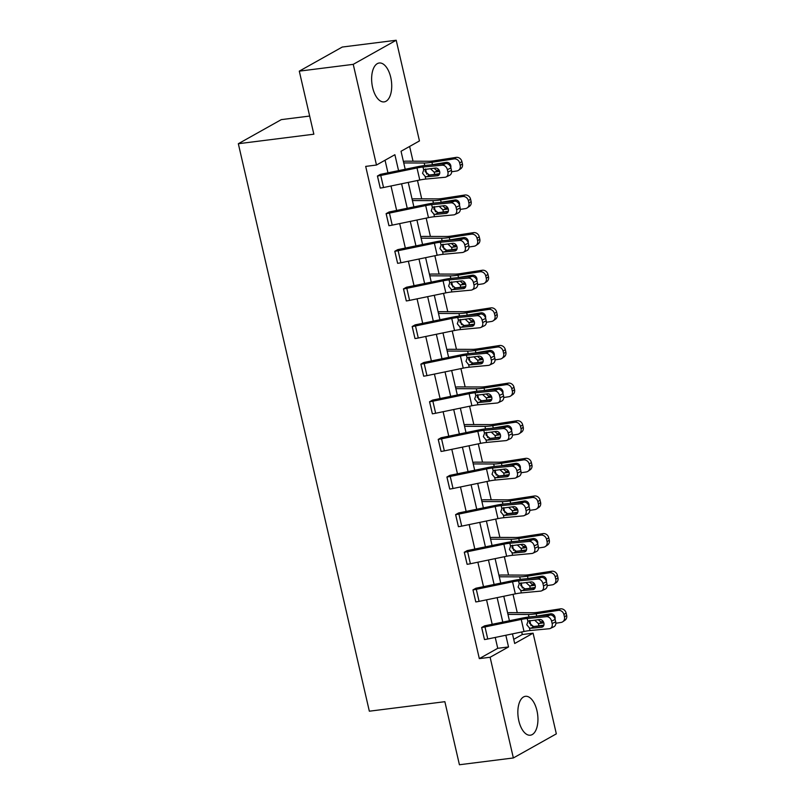 <?xml version="1.0" encoding="UTF-8"?>
<svg xmlns="http://www.w3.org/2000/svg" width="805" height="805" viewBox="0 0 805 805"><rect width="100%" height="100%" fill="white"/><g stroke="black" fill="none" stroke-linecap="round" stroke-linejoin="round"><path stroke-width="1.21" d="M518.833 720.837A19.602 9.821 -97.2 0 1 525.444 696.315A19.602 9.821 -97.2 0 1 536.955 710.684A19.602 9.821 -97.2 0 1 530.344 735.207A19.602 9.821 -97.2 0 1 518.833 720.837M372.614 87.524A19.602 9.821 -97.2 0 1 379.225 63.001A19.602 9.821 -97.2 0 1 390.737 77.361A19.602 9.821 -97.2 0 1 384.126 101.893A19.602 9.821 -97.2 0 1 372.614 87.524M309.663 116.051L281.307 119.623L238.33 143.723L369.344 711.197L444.863 701.688L459.424 764.75L513.359 757.958L490.114 657.262L508.529 646.948L505.832 635.256M238.33 143.723L313.849 134.204L299.289 71.142L342.266 47.042L396.201 40.25L419.455 140.935L401.041 151.26L405.207 169.281M513.721 639.341L522.304 634.531L521.71 631.965M517.253 612.665L513.027 594.342M508.569 575.042L504.343 556.718M499.885 537.428L495.659 519.094M491.201 499.804L486.965 481.471M482.517 462.181L478.281 443.847M473.823 424.557L469.597 406.233M465.139 386.933L460.913 368.61M456.455 349.31L452.229 330.986M447.771 311.686L443.535 293.362M439.087 274.062L434.851 255.738M430.403 236.439L426.167 218.115M421.709 198.815L417.483 180.491M413.025 161.191L409.624 146.45M522.304 634.531L533.091 633.173L556.336 733.858L513.359 757.958M299.289 71.142L353.234 64.35L396.201 40.25M541.363 577.356L522.103 579.167A18.847 3.25 167 0 0 513.107 580.576L475.876 588.244L473.008 589.864A8.795 1.519 -13 0 0 476.298 589.31L512.554 581.804A12.568 2.163 167 0 1 518.541 580.868L537.8 579.057L541.363 577.356A5.021 3.914 64.5 0 1 546.464 581.804L542.902 583.504A5.021 3.914 -115.5 0 0 537.8 579.057M475.795 601.929L472.968 589.874L475.795 601.929A8.795 1.519 -13 0 0 479.076 601.375L515.331 593.869A12.568 2.163 167 0 1 521.328 592.923L540.588 591.112A5.021 3.914 -115.5 0 0 541.634 590.82A5.021 3.914 -115.5 0 0 543.466 585.909L542.902 583.504M523.985 502.109L504.735 503.92A18.847 3.25 167 0 0 495.739 505.329L458.498 512.996L455.64 514.616A8.795 1.519 -13 0 0 458.92 514.063L495.176 506.556A12.568 2.163 167 0 1 501.173 505.621L520.433 503.809L523.985 502.109A5.021 3.914 64.5 0 1 529.086 506.556L525.534 508.257A5.021 3.914 -115.5 0 0 520.433 503.809M524.266 515.582A5.021 3.914 -115.5 0 0 526.088 510.672L529.65 508.971A5.021 3.914 64.5 0 1 527.828 513.882L524.266 515.582A5.021 3.914 -115.5 0 1 523.21 515.864L503.96 517.685A12.568 2.163 167 0 0 497.963 518.621L461.708 526.128A8.795 1.519 -13 0 1 458.417 526.681L455.6 514.626M506.617 426.861L487.357 428.673A18.847 3.25 167 0 0 478.361 430.081L441.13 437.749L438.262 439.379A8.795 1.519 -13 0 0 441.553 438.826L477.808 431.319A12.568 2.163 167 0 1 483.805 430.373L503.055 428.562L506.617 426.861A5.021 3.914 64.5 0 1 511.718 431.309L508.156 433.01A5.021 3.914 -115.5 0 0 503.055 428.562M506.898 440.335A5.021 3.914 -115.5 0 0 508.72 435.425L512.272 433.724A5.021 3.914 64.5 0 1 510.451 438.634L506.898 440.335A5.021 3.914 -115.5 0 1 505.842 440.617L486.582 442.438A12.568 2.163 167 0 0 480.585 443.374L444.33 450.881A8.795 1.519 -13 0 1 441.049 451.434L438.222 439.379M489.239 351.614L469.989 353.435A18.847 3.25 167 0 0 460.993 354.834L423.752 362.512L420.894 364.132A8.795 1.519 -13 0 0 424.175 363.578L460.43 356.072A12.568 2.163 167 0 1 466.427 355.136L485.687 353.315L489.239 351.614A5.021 3.914 64.5 0 1 494.351 356.062L490.788 357.762A5.021 3.914 -115.5 0 0 485.687 353.315M489.521 365.088A5.021 3.914 -115.5 0 0 491.342 360.177L494.904 358.477A5.021 3.914 64.5 0 1 493.083 363.387L489.521 365.088A5.021 3.914 -115.5 0 1 488.474 365.379L469.214 367.191A12.568 2.163 167 0 0 463.217 368.127L426.962 375.633A8.795 1.519 -13 0 1 423.682 376.187L420.854 364.132M471.871 276.367L452.611 278.188A18.847 3.25 167 0 0 443.615 279.597L406.424 287.254L403.526 288.884A8.795 1.519 -13 0 0 406.807 288.331L443.062 280.824A12.568 2.163 167 0 1 449.059 279.888L468.309 278.067L471.871 276.367A5.021 3.914 64.5 0 1 476.973 280.814L473.421 282.515A5.021 3.914 -115.5 0 0 468.309 278.067M472.153 289.84A5.021 3.914 -115.5 0 0 473.974 284.93L477.526 283.229A5.021 3.914 64.5 0 1 475.705 288.14L472.153 289.84A5.021 3.914 -115.5 0 1 471.096 290.132L451.847 291.943A12.568 2.163 167 0 0 445.849 292.879L409.594 300.386A8.795 1.519 -13 0 1 406.304 300.939L403.476 288.894M454.503 201.129L435.243 202.941A18.847 3.25 167 0 0 426.248 204.349L389.057 212.007L386.148 213.637A8.795 1.519 -13 0 0 389.439 213.084L425.694 205.577A12.568 2.163 167 0 1 431.691 204.641L450.941 202.83L454.503 201.129A5.021 3.914 64.5 0 1 459.605 205.577L456.043 207.277A5.021 3.914 -115.5 0 0 450.941 202.83M454.775 214.593A5.021 3.914 -115.5 0 0 456.606 209.682L460.158 207.982A5.021 3.914 64.5 0 1 458.337 212.892L454.775 214.593A5.021 3.914 -115.5 0 1 453.728 214.885L434.469 216.696A12.568 2.163 167 0 0 428.471 217.642L392.216 225.138A8.795 1.519 -13 0 1 388.936 225.702L386.108 213.647M398.566 170.66L394.883 154.711L376.478 165.035L365.691 166.394L479.327 658.621L497.742 648.307L495.236 637.449M492.207 624.328L486.542 599.826M483.513 586.704L477.858 562.202M474.829 549.08L469.174 524.578M466.145 511.457L460.49 486.955M457.461 473.833L451.806 449.331M448.777 436.209L443.112 411.707M440.083 398.586L434.428 374.084M431.4 360.962L425.744 336.46M422.716 323.338L417.06 298.846M414.032 285.715L408.377 261.223M405.348 248.091L399.683 223.599M396.654 210.477L390.999 185.975M387.97 172.854L385.052 160.225M445.809 163.506L426.559 165.317A18.847 3.25 167 0 0 417.564 166.726L380.322 174.393L377.465 176.013A8.795 1.519 -13 0 0 380.745 175.46L417 167.953A12.568 2.163 167 0 1 422.997 167.017L442.257 165.206L445.809 163.506A5.021 3.914 64.5 0 1 450.921 167.953L447.359 169.654A5.021 3.914 -115.5 0 0 442.257 165.206M446.091 176.969A5.021 3.914 -115.5 0 0 447.912 172.059L451.474 170.358A5.021 3.914 64.5 0 1 449.653 175.269L446.091 176.969A5.021 3.914 -115.5 0 1 445.044 177.261L425.785 179.072A12.568 2.163 167 0 0 419.787 180.018L383.532 187.525A8.795 1.519 -13 0 1 380.252 188.078L377.424 176.023M463.187 238.753L443.927 240.564A18.847 3.25 167 0 0 434.931 241.973L397.74 249.631L394.832 251.261A8.795 1.519 -13 0 0 398.123 250.707L434.378 243.201A12.568 2.163 167 0 1 440.375 242.265L459.625 240.454L463.187 238.753A5.021 3.914 64.5 0 1 468.289 243.201L464.727 244.901A5.021 3.914 -115.5 0 0 459.625 240.454M463.469 252.217A5.021 3.914 -115.5 0 0 465.29 247.306L468.842 245.606A5.021 3.914 64.5 0 1 467.021 250.516L463.469 252.217A5.021 3.914 -115.5 0 1 462.412 252.508L443.153 254.32A12.568 2.163 167 0 0 437.155 255.255L400.9 262.762A8.795 1.519 -13 0 1 397.62 263.316L394.792 251.271M480.555 313.99L461.305 315.812A18.847 3.25 167 0 0 452.309 317.21L415.108 324.878L412.21 326.508A8.795 1.519 -13 0 0 415.491 325.955L451.746 318.448A12.568 2.163 167 0 1 457.743 317.512L477.003 315.691L480.555 313.99A5.021 3.914 64.5 0 1 485.657 318.438L482.104 320.138A5.021 3.914 -115.5 0 0 477.003 315.691M480.837 327.464A5.021 3.914 -115.5 0 0 482.658 322.553L486.22 320.853A5.021 3.914 64.5 0 1 484.399 325.763L480.837 327.464A5.021 3.914 -115.5 0 1 479.78 327.756L460.53 329.567A12.568 2.163 167 0 0 454.533 330.503L418.278 338.009A8.795 1.519 -13 0 1 414.998 338.563L412.17 326.508M497.933 389.238L478.673 391.059A18.847 3.25 167 0 0 469.677 392.458L432.486 400.125L429.578 401.755A8.795 1.519 -13 0 0 432.869 401.202L469.124 393.695A12.568 2.163 167 0 1 475.121 392.76L494.371 390.938L497.933 389.238A5.021 3.914 64.5 0 1 503.034 393.685L499.472 395.386A5.021 3.914 -115.5 0 0 494.371 390.938M498.204 402.711A5.021 3.914 -115.5 0 0 500.036 397.801L503.588 396.1A5.021 3.914 64.5 0 1 501.767 401.011L498.204 402.711A5.021 3.914 -115.5 0 1 497.158 403.003L477.898 404.814A12.568 2.163 167 0 0 471.901 405.75L435.646 413.257A8.795 1.519 -13 0 1 432.366 413.81L429.538 401.755M515.301 464.485L496.041 466.296A18.847 3.25 167 0 0 487.045 467.705L449.814 475.373L446.956 477.003A8.795 1.519 -13 0 0 450.237 476.439L486.492 468.943A12.568 2.163 167 0 1 492.489 467.997L511.739 466.186L515.301 464.485A5.021 3.914 64.5 0 1 520.402 468.933L516.85 470.633A5.021 3.914 -115.5 0 0 511.739 466.186M515.582 477.959A5.021 3.914 -115.5 0 0 517.404 473.048L520.956 471.348A5.021 3.914 64.5 0 1 519.134 476.258L515.582 477.959A5.021 3.914 -115.5 0 1 514.526 478.24L495.276 480.062A12.568 2.163 167 0 0 489.279 480.998L453.024 488.504A8.795 1.519 -13 0 1 449.733 489.058L446.906 477.003M532.669 539.732L513.419 541.544A18.847 3.25 167 0 0 504.423 542.952L467.182 550.62L464.324 552.24A8.795 1.519 -13 0 0 467.604 551.687L503.86 544.18A12.568 2.163 167 0 1 509.857 543.244L529.116 541.433L532.669 539.732A5.021 3.914 64.5 0 1 537.78 544.18L534.218 545.881A5.021 3.914 -115.5 0 0 529.116 541.433M532.95 553.196A5.021 3.914 -115.5 0 0 534.772 548.286L538.334 546.595A5.021 3.914 64.5 0 1 536.512 551.495L532.95 553.196A5.021 3.914 -115.5 0 1 531.904 553.488L512.644 555.309A12.568 2.163 167 0 0 506.647 556.245L470.392 563.752A8.795 1.519 -13 0 1 467.111 564.305L464.284 552.25M550.046 614.98L530.787 616.791A18.847 3.25 167 0 0 521.791 618.2L484.6 625.857L481.692 627.487A8.795 1.519 -13 0 0 484.982 626.934L521.238 619.427A12.568 2.163 167 0 1 527.235 618.492L546.484 616.68L550.046 614.98A5.021 3.914 64.5 0 1 555.148 619.427L551.586 621.128A5.021 3.914 -115.5 0 0 546.484 616.68M550.328 628.443A5.021 3.914 -115.5 0 0 552.15 623.533L555.702 621.832A5.021 3.914 64.5 0 1 553.88 626.743L550.328 628.443A5.021 3.914 -115.5 0 1 549.272 628.735L530.012 630.546A12.568 2.163 167 0 0 524.015 631.492L487.76 638.989A8.795 1.519 -13 0 1 484.479 639.552L481.652 627.498M479.327 658.621L490.114 657.262M376.478 165.035L353.234 64.35M512.463 633.877L514.687 643.497L533.091 633.173M408.236 182.403L413.891 206.905M416.92 220.027L422.575 244.529M425.603 257.65L431.259 282.152M434.287 295.274L439.943 319.776M442.971 332.898L448.637 357.4M451.665 370.521L457.321 395.024M460.349 408.145L466.004 432.637M469.033 445.769L474.688 470.261M477.717 483.392L483.372 507.885M486.401 521.016L492.066 545.508M495.095 558.63L500.75 583.132M503.779 596.253L509.434 620.756M502.793 622.134L497.138 597.632M494.109 584.511L488.454 560.008M485.425 546.887L479.77 522.385M476.741 509.263L471.086 484.761M468.057 471.639L462.402 447.137M459.373 434.016L453.708 409.514M450.679 396.392L445.024 371.89M441.995 358.768L436.34 334.276M433.311 321.145L427.656 296.653M424.627 283.521L418.972 259.029M415.944 245.897L410.278 221.405M407.25 208.284L401.594 183.781M507.623 612.937L507.834 612.836A8.795 1.519 167 0 1 510.461 612.645L533.202 612.726A12.568 2.163 -13 0 0 538.354 612.253L560.421 608.862A5.021 4.548 55.2 0 1 566.106 612.987L566.67 615.392A5.021 4.548 55.2 0 1 564.959 620.222L562.755 621.762A5.021 4.548 -124.8 0 0 564.466 616.922L566.67 615.392M498.939 575.313L499.14 575.213A8.795 1.519 167 0 1 501.777 575.022L524.508 575.102A12.568 2.163 -13 0 0 529.67 574.629L551.737 571.238A5.021 4.548 55.2 0 1 557.422 575.364L557.976 577.769A5.021 4.548 55.2 0 1 556.275 582.609L554.071 584.138A5.021 4.548 -124.8 0 0 555.772 579.298L557.976 577.769M490.255 537.69L490.456 537.589A8.795 1.519 167 0 1 493.093 537.398L515.824 537.478A12.568 2.163 -13 0 0 520.986 537.005L543.053 533.614A5.021 4.548 55.2 0 1 548.738 537.74L549.292 540.155A5.021 4.548 55.2 0 1 547.591 544.985L545.377 546.514A5.021 4.548 -124.8 0 0 547.088 541.685L549.292 540.155M481.571 500.066L481.772 499.965A8.795 1.519 167 0 1 484.409 499.774L507.14 499.855A12.568 2.163 -13 0 0 512.302 499.382L534.369 495.991A5.021 4.548 55.2 0 1 540.054 500.116L540.608 502.531A5.021 4.548 55.2 0 1 538.897 507.361L536.694 508.891A5.021 4.548 -124.8 0 0 538.404 504.061L540.608 502.531M472.887 462.442L473.088 462.342A8.795 1.519 167 0 1 475.715 462.161L498.456 462.231A12.568 2.163 -13 0 0 503.618 461.758L525.675 458.367A5.021 4.548 55.2 0 1 531.36 462.493L531.924 464.908A5.021 4.548 55.2 0 1 530.213 469.738L528.01 471.267A5.021 4.548 -124.8 0 0 529.72 466.437L531.924 464.908M464.193 424.819L464.405 424.728A8.795 1.519 167 0 1 467.031 424.537L489.772 424.607A12.568 2.163 -13 0 0 494.924 424.144L516.991 420.753A5.021 4.548 55.2 0 1 522.676 424.869L523.24 427.284A5.021 4.548 55.2 0 1 521.529 432.114L519.326 433.643A5.021 4.548 -124.8 0 0 521.036 428.813L523.24 427.284M455.509 387.195L455.711 387.104A8.795 1.519 167 0 1 458.347 386.913L481.078 386.984A12.568 2.163 -13 0 0 486.24 386.521L508.307 383.13A5.021 4.548 55.2 0 1 513.993 387.245L514.546 389.66A5.021 4.548 55.2 0 1 512.845 394.49L510.642 396.02A5.021 4.548 -124.8 0 0 512.342 391.19L514.546 389.66M446.825 349.571L447.027 349.481A8.795 1.519 167 0 1 449.663 349.29L472.394 349.36A12.568 2.163 -13 0 0 477.556 348.897L499.623 345.506A5.021 4.548 55.2 0 1 505.309 349.622L505.862 352.037A5.021 4.548 55.2 0 1 504.161 356.867L501.958 358.396A5.021 4.548 -124.8 0 0 503.658 353.566L505.862 352.037M438.141 311.948L438.302 311.857A8.795 1.519 167 0 1 440.979 311.666L463.71 311.736A12.568 2.163 -13 0 0 468.872 311.273L490.939 307.882A5.021 4.548 55.2 0 1 496.625 311.998L497.178 314.413A5.021 4.548 55.2 0 1 495.467 319.243L493.264 320.772A5.021 4.548 -124.8 0 0 494.974 315.942L497.178 314.413M429.457 274.324L429.659 274.233A8.795 1.519 167 0 1 432.295 274.042L455.026 274.113A12.568 2.163 -13 0 0 460.188 273.65L482.245 270.259A5.021 4.548 55.2 0 1 487.941 274.374L488.494 276.789A5.021 4.548 55.2 0 1 486.784 281.619L484.58 283.149A5.021 4.548 -124.8 0 0 486.29 278.319L488.494 276.789M420.763 236.7L420.975 236.61A8.795 1.519 167 0 1 423.601 236.418L446.342 236.489A12.568 2.163 -13 0 0 451.494 236.026L473.561 232.635A5.021 4.548 55.2 0 1 479.247 236.761L479.81 239.166A5.021 4.548 55.2 0 1 478.1 243.996L475.896 245.525A5.021 4.548 -124.8 0 0 477.607 240.695L479.81 239.166M412.079 199.077L412.241 198.996A8.795 1.519 167 0 1 414.917 198.795L437.648 198.875A12.568 2.163 -13 0 0 442.81 198.402L464.877 195.011A5.021 4.548 55.2 0 1 470.563 199.137L471.116 201.542A5.021 4.548 55.2 0 1 469.416 206.372L467.212 207.911A5.021 4.548 -124.8 0 0 468.913 203.071L471.116 201.542M403.396 161.463L403.597 161.362A8.795 1.519 167 0 1 406.233 161.171L428.964 161.252A12.568 2.163 -13 0 0 434.126 160.779L456.194 157.388A5.021 4.548 55.2 0 1 461.879 161.513L462.432 163.918A5.021 4.548 55.2 0 1 460.732 168.758L458.528 170.288A5.021 4.548 -124.8 0 0 460.229 165.448L462.432 163.918M497.742 648.307L508.529 646.948M425.473 169L425.191 171.666L429.447 175.148L426.771 176.768L437.357 175.772L438.906 175.027M451.474 170.358L450.921 167.953M439.46 174.202L429.447 175.148M447.912 172.059L447.359 169.654M426.771 176.768L425.181 176.476L422.555 173.266L423.903 169.402M422.997 167.017L423.601 169.614L435.575 168.054A4.025 3.129 64.5 0 1 439.661 171.606A4.025 3.129 64.5 0 1 438.202 175.54A4.025 3.129 64.5 0 1 437.357 175.772M428.341 175.037A18.847 3.25 -13 0 0 434.71 174.373L439.671 173.608M451.625 171.767L456.767 170.982A5.021 4.548 -124.8 0 0 458.528 170.288M403.738 162.942L424.185 163.013A18.847 3.25 -13 0 0 431.923 162.308L453.99 158.917L456.194 157.388M439.6 171.374L434.187 172.129L430.434 168.728M432.033 164.733L446.262 162.358A4.025 3.633 55.2 0 1 450.8 167.52M461.879 161.513L459.675 163.043L460.229 165.448M459.675 163.043A5.021 4.548 -124.8 0 0 453.99 158.917M434.016 168.195L436.31 170.237L439.127 170.247M434.157 206.623L433.875 209.29L438.131 212.772L435.455 214.392L446.04 213.395L447.6 212.651M460.158 207.982L459.605 205.577M448.154 211.826L438.131 212.772M456.606 209.682L456.043 207.277M435.455 214.392L433.875 214.1L431.239 210.89L432.587 207.026M431.691 204.641L432.285 207.237L444.259 205.678A4.025 3.129 64.5 0 1 448.345 209.23A4.025 3.129 64.5 0 1 446.886 213.164A4.025 3.129 64.5 0 1 446.04 213.395M442.841 244.247L442.559 246.914L446.815 250.395L444.139 252.015L454.724 251.009L456.284 250.275M468.842 245.606L468.289 243.201M456.838 249.449L446.815 250.395M465.29 247.306L464.727 244.901M444.139 252.015L442.559 251.724L439.922 248.504L441.271 244.65M440.375 242.265L440.969 244.861L452.943 243.301A4.025 3.129 64.5 0 1 457.029 246.853A4.025 3.129 64.5 0 1 455.57 250.778A4.025 3.129 64.5 0 1 454.724 251.009M437.024 212.661A18.847 3.25 -13 0 0 443.394 211.987L448.355 211.232M460.309 209.391L465.461 208.606A5.021 4.548 -124.8 0 0 467.212 207.911M412.422 200.566L432.869 200.636A18.847 3.25 -13 0 0 440.607 199.932L462.674 196.541L464.877 195.011M448.284 208.988L442.871 209.753L439.127 206.352M440.717 202.347L454.946 199.982A4.025 3.633 55.2 0 1 459.484 205.144M470.563 199.137L468.359 200.666L468.913 203.071M468.359 200.666A5.021 4.548 -124.8 0 0 462.674 196.541M442.7 205.818L444.994 207.861L447.811 207.871M445.718 250.285A18.847 3.25 -13 0 0 452.078 249.61L457.039 248.856M468.993 247.014L474.145 246.219A5.021 4.548 -124.8 0 0 475.896 245.525M421.116 238.189L441.553 238.26A18.847 3.25 -13 0 0 449.291 237.556L471.358 234.164L473.561 232.635M456.968 246.612L451.565 247.377L447.811 243.975M449.401 239.971L463.63 237.596A4.025 3.633 55.2 0 1 468.168 242.768M479.247 236.761L477.043 238.29L477.607 240.695M477.043 238.29A5.021 4.548 -124.8 0 0 471.358 234.164M451.394 243.442L453.678 245.485L456.505 245.495M451.535 281.871L451.243 284.537L455.499 288.019L452.823 289.639L463.418 288.633L464.968 287.898M477.526 283.229L476.973 280.814M465.521 287.073L455.499 288.019M473.974 284.93L473.421 282.515M452.823 289.639L451.243 289.347L448.606 286.127L449.955 282.273M449.059 279.888L449.663 282.485L461.637 280.915A4.025 3.129 64.5 0 1 465.713 284.477A4.025 3.129 64.5 0 1 464.254 288.401A4.025 3.129 64.5 0 1 463.418 288.633M454.402 287.908A18.847 3.25 -13 0 0 460.762 287.234L465.723 286.479M477.687 284.638L482.829 283.843A5.021 4.548 -124.8 0 0 484.58 283.149M429.8 275.813L450.237 275.884A18.847 3.25 -13 0 0 457.975 275.179L480.042 271.788L482.245 270.259M465.652 284.235L460.249 285L456.495 281.599M458.085 277.594L472.314 275.219A4.025 3.633 55.2 0 1 476.862 280.382M487.941 274.374L485.727 275.914L486.29 278.319M485.727 275.914A5.021 4.548 -124.8 0 0 480.042 271.788M460.078 281.066L462.372 283.108L465.189 283.119M460.219 319.494L459.937 322.161L464.183 325.643L461.507 327.253L472.102 326.256L473.652 325.522M486.22 320.853L485.657 318.438M474.205 324.697L464.183 325.643M482.658 322.553L482.104 320.138M461.507 327.253L459.927 326.971L457.3 323.751L458.649 319.897M457.743 317.512L458.347 320.108L470.321 318.539A4.025 3.129 64.5 0 1 474.397 322.101A4.025 3.129 64.5 0 1 472.948 326.025A4.025 3.129 64.5 0 1 472.102 326.256M463.086 325.532A18.847 3.25 -13 0 0 469.446 324.858L474.417 324.093M486.371 322.262L491.513 321.467A5.021 4.548 -124.8 0 0 493.264 320.772M438.484 313.437L458.92 313.507A18.847 3.25 -13 0 0 466.669 312.803L488.736 309.412L490.939 307.882M474.336 321.859L468.933 322.624L465.179 319.223M466.779 315.218L480.998 312.843A4.025 3.633 55.2 0 1 485.546 318.005M496.625 311.998L494.421 313.527L494.974 315.942M494.421 313.527A5.021 4.548 -124.8 0 0 488.736 309.412M468.762 318.689L471.056 320.732L473.873 320.742M468.902 357.118L468.621 359.785L472.877 363.266L470.19 364.876L480.786 363.88L482.336 363.136M494.904 358.477L494.351 356.062M482.889 362.32L472.877 363.266M491.342 360.177L490.788 357.762M470.19 364.876L468.611 364.595L465.984 361.375L467.333 357.521M466.427 355.136L467.031 357.732L479.005 356.162A4.025 3.129 64.5 0 1 483.091 359.724A4.025 3.129 64.5 0 1 481.632 363.649A4.025 3.129 64.5 0 1 480.786 363.88M471.77 363.156A18.847 3.25 -13 0 0 478.14 362.481L483.101 361.717M495.055 359.885L500.197 359.09A5.021 4.548 -124.8 0 0 501.958 358.396M447.167 351.061L467.614 351.131A18.847 3.25 -13 0 0 475.353 350.427L497.42 347.036L499.623 345.506M483.03 359.483L477.617 360.248L473.863 356.836M475.463 352.842L489.692 350.467A4.025 3.633 55.2 0 1 494.23 355.629M505.309 349.622L503.105 351.151L503.658 353.566M503.105 351.151A5.021 4.548 -124.8 0 0 497.42 347.036M477.446 356.313L479.74 358.356L482.557 358.366M477.586 394.742L477.305 397.408L481.561 400.89L478.884 402.5L489.47 401.504L491.03 400.759M503.588 396.1L503.034 393.685M491.583 399.944L481.561 400.89M500.036 397.801L499.472 395.386M478.884 402.5L477.305 402.218L474.668 398.998L476.017 395.144M475.121 392.76L475.715 395.356L487.689 393.786A4.025 3.129 64.5 0 1 491.775 397.348A4.025 3.129 64.5 0 1 490.315 401.272A4.025 3.129 64.5 0 1 489.47 401.504M480.454 400.779A18.847 3.25 -13 0 0 486.824 400.105L491.785 399.34M503.739 397.509L508.891 396.714A5.021 4.548 -124.8 0 0 510.642 396.02M455.851 388.684L476.298 388.745A18.847 3.25 -13 0 0 484.036 388.05L506.103 384.659L508.307 383.13M491.714 397.107L486.3 397.871L482.557 394.46M484.147 390.465L498.375 388.091A4.025 3.633 55.2 0 1 502.914 393.253M513.993 387.245L511.789 388.775L512.342 391.19M511.789 388.775A5.021 4.548 -124.8 0 0 506.103 384.659M486.129 393.937L488.424 395.98L491.241 395.99M486.27 432.366L485.989 435.032L490.245 438.504L487.568 440.124L498.154 439.127L499.714 438.383M512.272 433.724L511.718 431.309M500.267 437.568L490.245 438.504M508.72 435.425L508.156 433.01M487.568 440.124L485.989 439.842L483.352 436.622L484.701 432.758M483.805 430.373L484.399 432.979L496.373 431.41A4.025 3.129 64.5 0 1 500.458 434.972A4.025 3.129 64.5 0 1 498.999 438.896A4.025 3.129 64.5 0 1 498.154 439.127M489.148 438.403A18.847 3.25 -13 0 0 495.508 437.729L500.469 436.964M512.423 435.133L517.575 434.338A5.021 4.548 -124.8 0 0 519.326 433.643M464.545 426.308L484.982 426.368A18.847 3.25 -13 0 0 492.72 425.674L514.787 422.283L516.991 420.753M500.398 434.73L494.995 435.495L491.241 432.084M492.831 428.089L507.059 425.714A4.025 3.633 55.2 0 1 511.598 430.876M522.676 424.869L520.473 426.398L521.036 428.813M520.473 426.398A5.021 4.548 -124.8 0 0 514.787 422.283M494.823 431.561L497.108 433.603L499.935 433.613M494.964 469.989L494.673 472.656L498.929 476.127L496.252 477.747L506.848 476.751L508.398 476.007M520.956 471.348L520.402 468.933M508.951 475.192L498.929 476.127M517.404 473.048L516.85 470.633M496.252 477.747L494.673 477.466L492.036 474.246L493.385 470.382M492.489 467.997L493.093 470.603L505.067 469.033A4.025 3.129 64.5 0 1 509.142 472.595A4.025 3.129 64.5 0 1 507.683 476.52A4.025 3.129 64.5 0 1 506.848 476.751M497.832 476.027A18.847 3.25 -13 0 0 504.192 475.353L509.152 474.588M521.117 472.756L526.259 471.961A5.021 4.548 -124.8 0 0 528.01 471.267M473.229 463.932L493.666 463.992A18.847 3.25 -13 0 0 501.404 463.288L523.471 459.907L525.675 458.367M509.082 472.354L503.678 473.109L499.925 469.707M501.515 465.713L515.743 463.338A4.025 3.633 55.2 0 1 520.292 468.5M531.36 462.493L529.157 464.022L529.72 466.437M529.157 464.022A5.021 4.548 -124.8 0 0 523.471 459.907M503.507 469.184L505.802 471.227L508.619 471.237M503.648 507.613L503.367 510.279L507.613 513.751L504.936 515.371L515.532 514.375L517.082 513.63M529.65 508.971L529.086 506.556M517.635 512.805L507.613 513.751M526.088 510.672L525.534 508.257M504.936 515.371L503.356 515.079L500.73 511.869L502.079 508.005M501.173 505.621L501.777 508.217L513.751 506.657A4.025 3.129 64.5 0 1 517.826 510.209A4.025 3.129 64.5 0 1 516.377 514.143A4.025 3.129 64.5 0 1 515.532 514.375M512.332 545.227L512.05 547.893L516.307 551.375L513.62 552.995L524.216 551.999L525.766 551.254M538.334 546.595L537.78 544.18M526.319 550.429L516.307 551.375M534.772 548.286L534.218 545.881M513.62 552.995L512.04 552.703L509.414 549.493L510.762 545.629M509.857 543.244L510.461 545.84L522.435 544.281A4.025 3.129 64.5 0 1 526.52 547.833A4.025 3.129 64.5 0 1 525.061 551.767A4.025 3.129 64.5 0 1 524.216 551.999M521.016 582.85L520.734 585.517L524.991 588.998L522.314 590.618L532.9 589.622L534.45 588.878M543.466 585.909L547.018 584.209L546.464 581.804M547.018 584.209A5.021 3.914 64.5 0 1 545.196 589.119L541.634 590.82M535.013 588.053L524.991 588.998M522.314 590.618L520.734 590.327L518.098 587.117L519.446 583.253M518.541 580.868L519.144 583.464L531.119 581.904A4.025 3.129 64.5 0 1 535.204 585.456A4.025 3.129 64.5 0 1 533.745 589.391A4.025 3.129 64.5 0 1 532.9 589.622M506.516 513.65A18.847 3.25 -13 0 0 512.876 512.976L517.846 512.211M529.801 510.37L534.943 509.585A5.021 4.548 -124.8 0 0 536.694 508.891M481.913 501.545L502.35 501.616A18.847 3.25 -13 0 0 510.098 500.911L532.165 497.52L534.369 495.991M517.766 509.978L512.362 510.732L508.609 507.331M510.209 503.336L524.427 500.962A4.025 3.633 55.2 0 1 528.976 506.124M540.054 500.116L537.851 501.646L538.404 504.061M537.851 501.646A5.021 4.548 -124.8 0 0 532.165 497.52M512.191 506.798L514.486 508.851L517.303 508.851M515.2 551.274A18.847 3.25 -13 0 0 521.57 550.6L526.53 549.835M538.485 547.994L543.627 547.209A5.021 4.548 -124.8 0 0 545.377 546.514M490.597 539.169L511.044 539.239A18.847 3.25 -13 0 0 518.782 538.535L540.849 535.144L543.053 533.614M526.46 547.601L521.046 548.356L517.293 544.955M518.893 540.96L533.121 538.585A4.025 3.633 55.2 0 1 537.66 543.747M548.738 537.74L546.535 539.269L547.088 541.685M546.535 539.269A5.021 4.548 -124.8 0 0 540.849 535.144M520.875 544.422L523.169 546.464L525.987 546.474M523.884 588.888A18.847 3.25 -13 0 0 530.254 588.224L535.214 587.459M547.169 585.617L552.321 584.833A5.021 4.548 -124.8 0 0 554.071 584.138M499.281 576.793L519.728 576.863A18.847 3.25 -13 0 0 527.466 576.159L549.533 572.768L551.737 571.238M535.144 585.225L529.73 585.98L525.977 582.579M527.577 578.584L541.805 576.209A4.025 3.633 55.2 0 1 546.343 581.371M557.422 575.364L555.219 576.893L555.772 579.298M555.219 576.893A5.021 4.548 -124.8 0 0 549.533 572.768M529.559 582.045L531.853 584.088L534.671 584.098M529.7 620.474L529.418 623.14L533.675 626.622L530.998 628.242L541.584 627.246L543.144 626.501M555.702 621.832L555.148 619.427M543.697 625.676L533.675 626.622M552.15 623.533L551.586 621.128M530.998 628.242L529.418 627.95L526.782 624.74L528.13 620.876M527.235 618.492L527.828 621.088L539.803 619.528A4.025 3.129 64.5 0 1 543.888 623.08A4.025 3.129 64.5 0 1 542.429 627.015A4.025 3.129 64.5 0 1 541.584 627.246M532.578 626.511A18.847 3.25 -13 0 0 538.937 625.847L543.898 625.083M555.853 623.241L561.005 622.456A5.021 4.548 -124.8 0 0 562.755 621.762M507.975 614.416L528.412 614.487A18.847 3.25 -13 0 0 536.15 613.782L558.217 610.391L560.421 608.862M543.828 622.839L538.424 623.603L534.671 620.202M536.261 616.197L550.489 613.833A4.025 3.633 55.2 0 1 555.027 618.995M566.106 612.987L563.903 614.517L564.466 616.922M563.903 614.517A5.021 4.548 -124.8 0 0 558.217 610.391M538.253 619.669L540.537 621.712L543.365 621.722M380.252 188.078L377.465 176.013M425.785 179.072L425.181 176.476M419.787 180.018L417 167.953M383.532 187.525L380.745 175.46M431.923 162.308L432.436 164.552M424.185 163.013L424.758 165.518M425.563 168.99L426.761 174.202M434.187 172.129L434.71 174.373M438.111 170.408L434.891 172.089M388.936 225.702L386.148 213.637M434.469 216.696L433.875 214.1M428.471 217.642L425.694 205.577M392.216 225.138L389.439 213.084M397.62 263.316L394.832 251.261M443.153 254.32L442.559 251.724M437.155 255.255L434.378 243.201M400.9 262.762L398.123 250.707M440.607 199.932L441.12 202.176M432.869 200.636L433.442 203.142M434.247 206.613L435.455 211.826M442.871 209.753L443.394 211.987M446.795 208.032L443.585 209.713M449.291 237.556L449.814 239.789M441.553 238.26L442.126 240.755M442.931 244.237L444.139 249.449M451.565 247.377L452.078 249.61M455.479 245.656L452.269 247.336M406.304 300.939L403.526 288.884M451.847 291.943L451.243 289.347M445.849 292.879L443.062 280.824M409.594 300.386L406.807 288.331M457.975 275.179L458.498 277.413M450.237 275.884L450.82 278.379M451.625 281.861L452.823 287.073M460.249 285L460.762 287.234M464.163 283.279L460.953 284.96M414.998 338.563L412.21 326.508M460.53 329.567L459.927 326.971M454.533 330.503L451.746 318.448M418.278 338.009L415.491 325.955M466.669 312.803L467.182 315.037M458.92 313.507L459.504 316.003M460.309 319.484L461.507 324.697M468.933 322.624L469.446 324.858M472.847 320.903L469.637 322.584M423.682 376.187L420.894 364.132M469.214 367.191L468.611 364.595M463.217 368.127L460.43 356.072M426.962 375.633L424.175 363.578M475.353 350.427L475.866 352.66M467.614 351.131L468.188 353.626M468.993 357.108L470.19 362.32M477.617 360.248L478.14 362.481M481.541 358.517L478.321 360.207M432.366 413.81L429.578 401.755M477.898 404.814L477.305 402.218M471.901 405.75L469.124 393.695M435.646 413.257L432.869 401.202M484.036 388.05L484.55 390.284M476.298 388.745L476.872 391.25M477.677 394.732L478.884 399.944M486.3 397.871L486.824 400.105M490.225 396.141L487.015 397.831M441.049 451.434L438.262 439.379M486.582 442.438L485.989 439.842M480.585 443.374L477.808 431.319M444.33 450.881L441.553 438.826M492.72 425.674L493.244 427.908M484.982 426.368L485.556 428.874M486.361 432.355L487.568 437.568M494.995 435.495L495.508 437.729M498.909 433.764L495.699 435.455M449.733 489.058L446.956 477.003M495.276 480.062L494.673 477.466M489.279 480.998L486.492 468.943M453.024 488.504L450.237 476.439M501.404 463.288L501.928 465.532M493.666 463.992L494.25 466.498M495.055 469.979L496.252 475.192M503.678 473.109L504.192 475.353M507.593 471.388L504.383 473.078M458.417 526.681L455.64 514.616M503.96 517.685L503.356 515.079M497.963 518.621L495.176 506.556M461.708 526.128L458.92 514.063M467.111 564.305L464.324 552.24M512.644 555.309L512.04 552.703M506.647 556.245L503.86 544.18M470.392 563.752L467.604 551.687M521.328 592.923L520.734 590.327M515.331 593.869L512.554 581.804M479.076 601.375L476.298 589.31M510.098 500.911L510.612 503.155M502.35 501.616L502.934 504.121M503.739 507.603L504.936 512.805M512.362 510.732L512.876 512.976M516.277 509.012L513.067 510.702M518.782 538.535L519.295 540.779M511.044 539.239L511.618 541.745M512.423 545.227L513.62 550.429M521.046 548.356L521.57 550.6M524.971 546.635L521.751 548.316M527.466 576.159L527.979 578.403M519.728 576.863L520.302 579.369M521.107 582.85L522.314 588.053M529.73 585.98L530.254 588.224M533.655 584.259L530.445 585.939M484.479 639.552L481.692 627.487M530.012 630.546L529.418 627.95M524.015 631.492L521.238 619.427M487.76 638.989L484.982 626.934M536.15 613.782L536.673 616.026M528.412 614.487L528.986 616.992M529.791 620.464L530.998 625.676M538.424 623.603L538.937 625.847M542.339 621.883L539.129 623.563"/></g></svg>

